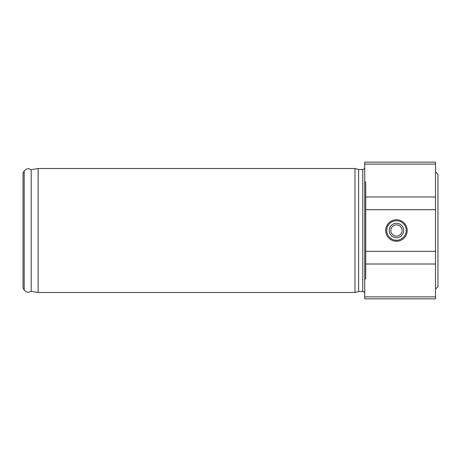<?xml version="1.0" encoding="UTF-8"?>
<svg xmlns="http://www.w3.org/2000/svg" width="461" height="461" viewBox="0 0 461 461"><rect width="100%" height="100%" fill="white"/><g stroke="black" fill="none" stroke-linecap="round" stroke-linejoin="round"><path stroke-width="0.69" d="M38.13 168.507L354.97 168.507L354.97 292.493L38.13 292.493L38.13 168.507L31.21 169.729L31.21 291.271L29.101 292.176C29.135 292.211 26.577 292.914 24.191 290.032L24.191 170.968L23.05 172.944L23.05 288.056L24.191 290.032M390.824 230.5A5.636 5.636 0 0 0 399.278 235.381A5.636 5.636 0 0 0 399.278 225.619A5.636 5.636 0 0 0 390.824 230.5M389.234 230.5A7.226 7.226 0 0 0 400.073 236.758A7.226 7.226 0 0 0 400.073 224.242A7.226 7.226 0 0 0 389.234 230.5M386.698 230.5A9.762 9.762 0 0 0 401.341 238.954A9.762 9.762 0 0 0 401.341 222.046A9.762 9.762 0 0 0 386.698 230.5M385.719 230.5A10.741 10.741 0 0 1 401.831 221.199A10.741 10.741 0 0 1 401.831 239.801A10.741 10.741 0 0 1 385.719 230.5M365.711 264.015L365.711 182.573L364.732 181.259L364.732 162.163L435.507 162.163L435.507 298.837L364.732 298.837L364.732 279.741L365.711 278.427L365.711 264.015L435.507 264.015M435.507 171.924L437.95 174.367L437.95 286.633L435.507 289.076M354.97 168.507L358.612 169.487L358.612 291.513L354.97 292.493M358.612 169.487L362.778 169.487L362.778 291.513C363.954 291.617 364.605 292.268 364.732 293.467M364.732 167.533C364.616 168.72 363.965 169.371 362.778 169.487M364.732 181.259L364.732 279.741M435.507 251.331L365.711 251.331M435.507 164.128L364.732 164.128M435.507 196.985L365.711 196.985M435.507 209.669L365.711 209.669M435.507 296.872L364.732 296.872M31.21 169.729L29.101 168.824C29.135 168.789 26.577 168.086 24.191 170.968M31.21 291.271L38.13 292.493M358.612 291.513L362.778 291.513"/></g></svg>
